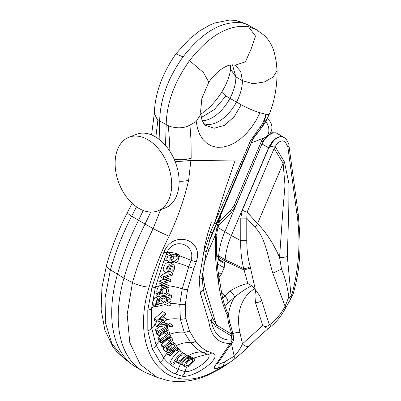 <?xml version="1.0" encoding="UTF-8"?>
<svg xmlns="http://www.w3.org/2000/svg" width="401" height="401" viewBox="0 0 401 401"><rect width="100%" height="100%" fill="white"/><g stroke="black" fill="none" stroke-linecap="round" stroke-linejoin="round"><path stroke-width="0.6" d="M189.352 359.136L192.41 358.409L194.375 358.775L194.836 359.416L194.099 361.025L189.818 365.652L187.673 367.015L185.598 366.97L184.801 366.158L184.57 365.035L185.016 363.281A19.233 15.734 117.1 0 1 189.352 359.136L185.016 363.281M181.874 363.607L182.911 365.416M194.375 358.775L190.711 356.705L189.207 356.539M179.793 350.91L182.796 352.639C178.194 355.316 174.846 359.171 172.746 364.203L170.004 362.619C172.154 357.772 175.372 353.842 179.648 350.825M196.189 261.903C204.465 239.277 172.991 229.527 163.929 252.229L160.58 260.79L151.889 287.803L147.794 310.163L147.829 330.865L152.28 348.77L160.104 362.188C164.395 367.431 169.367 371.326 175.021 373.877L182.124 376.213C195.392 378.293 225.192 355.522 211.758 352.93L207.081 351.055C202.896 348.875 199.081 345.597 195.653 341.221L189.377 330.835L185.823 318.414L185.272 304.514L187.558 289.748L193.883 268.294L196.189 261.903A7.604 1.053 -160.1 0 1 191.107 260.264L188.736 266.815L182.214 288.82L179.778 304.474L180.375 319.171L184.204 332.249L190.781 342.73C194.315 347.01 198.219 350.213 202.505 352.334L207.297 354.168C215.412 356.063 194.58 372.544 184.991 371.682L186.55 367.216M186.5 355.321L190.57 357.331L189.643 357.181L187.442 357.777L189.026 356.785L188.119 356.299L180.164 364.273L181.127 364.785L184.605 360.288L186.58 358.775L188.42 358.339L188.981 359.04L190.67 358.268A19.233 15.734 117.1 0 1 190.921 358.118L190.57 357.331M180.164 364.273L177.513 362.654M182.124 376.213A7.604 6.19 101.9 0 0 184.991 371.682L178.189 369.416C172.746 366.945 167.934 363.166 163.758 358.078L156.109 345.166L151.738 328.128L151.598 308.444L155.418 287.181L163.773 260.966L167.006 252.61C173.733 236.43 195.974 244.399 191.107 260.264L179.653 255.768M166.661 353.492L169.352 355.045L170.134 355.928L167.448 354.374L166.661 353.492L167.407 352.504L169.157 352.604L170.761 351.787L170.209 350.574L168.58 351.156L167.568 350.579L167.272 349.857L167.548 348.018L168.946 346.153L172.079 350.664L175.828 347.025L176.315 345.747L176.149 344.73L175.036 343.562L172.806 343.045L171.082 343.341L169.382 344.158L167.633 345.647L166.615 347.091L166.009 350.063L166.31 351.176L167.417 352.509L163.914 350.153L163.362 348.81L163.367 347.171M172.079 350.664L169.322 349.076L168.024 347.186M171.763 341.682L175.036 343.557M167.247 349.146L170.209 350.574M152.28 348.77A7.604 5.514 -24.1 0 0 156.109 345.166A23.032 15.639 160.6 0 1 159.197 341.251L159.428 341.717L162.124 343.276L165.959 339.672L167.999 338.489L168.876 338.304L170.275 338.78L170.706 339.366L170.661 340.504L163.723 346.539L164.295 347.702L161.598 346.148L161.027 344.98L167.262 339.557L167.839 338.549M169.488 350.153L170.119 349.537M193.327 358.168L207.297 354.168A7.604 6.055 -74.5 0 0 211.758 352.93M165.808 297.176L167.352 297.336L170.555 299.186C167.773 298.815 166.901 299.702 167.944 301.838C170.575 302.349 171.553 301.537 170.871 299.412L170.555 299.186M168.505 297.978C171.072 298.509 172.049 297.707 171.438 295.577L171.047 295.286C168.28 294.93 167.433 295.828 168.505 297.978L165.493 296.239L164.866 295.427M167.623 293.332L171.047 295.286M156.2 297.582L157.237 296.284M153.227 305.116L152.931 301.341L155.167 296.991L157.884 298.544L156.059 301.768L155.543 305.377L155.999 306.685L165.914 304.354L166.124 302.83L164.826 302.945L166.495 300.89L166.676 298.64L165.277 296.79L163.793 296.334L162.184 296.464L160.38 297.372L159.212 298.6L158.074 301.006L157.809 302.565L158.365 304.399L156.565 304.976L156.415 302.6L157.884 298.544M157.147 293.131L156.801 291.552L157.357 288.519L158.936 286.129L160.29 285.758L163.282 287.427L161.934 287.492L160.21 289.753L159.518 293.121L159.849 294.69L157.147 293.131L156.27 293.732L155.889 295.507L158.611 297.076L160.49 296.018L165.077 295.382C168.375 293.382 169.197 290.855 167.538 287.798L166.024 287.096L165.473 288.775L163.613 287.702M162.726 287.191L163.277 285.507L164.26 285.833M164.059 288.77L163.844 287.838M167.979 261.181L166.891 259.873L166.851 258.6L168.265 254.961M163.854 283.061L169.217 285.793L163.282 283.312L170.48 281.467L170.981 279.703L164.851 277.412L172.184 275.327L172.666 273.537L163.824 276.765L163.297 278.55L168.47 280.294L162.119 282.595L161.608 284.379L168.716 287.452L169.217 285.793M165.633 277.056L170.981 279.703M163.297 278.55L160.57 276.976L161.097 275.191L166.31 272.8M161.608 284.379L158.881 282.805L159.397 281.021L164.626 278.931M164.109 271.527L163.397 270.886L163.122 269.993L163.633 267.101L165.247 263.988L167.262 262.454L168.896 262.319L170.235 262.76L172.976 264.339L170.42 263.888L169.227 264.349L168.104 265.372L166.605 268.028L165.959 270.114L166.024 272.309L166.796 273.076L167.553 271.307L166.886 270.244C167.152 267.517 168.35 265.973 170.475 265.612L167.899 273.176L170.761 272.946L172.189 272.259L173.453 271.161L174.706 268.429L174.275 265.683L172.971 264.344M167.397 252.585L167.433 252.49C169.177 252.154 172.194 252.5 176.485 253.537L179.869 255.257C175.247 254.023 172.129 253.622 170.51 254.054L169.844 255.763L166.766 254.199L167.397 252.585L167.006 252.61A7.604 1.293 21.7 0 1 163.929 252.229M166.54 327.737L167.783 328.454L158.931 334.404L159.337 335.697L163.152 332.449L165.137 331.406L166.741 331.472L167.633 332.489L167.513 333.757L166.936 334.484L160.51 339.336L160.936 340.644L158.24 339.081L157.809 337.777L164.099 332.845L164.806 331.522M159.337 335.697L156.636 334.138L156.225 332.84L157.227 331.833M166.455 325.457L167.302 325.943L158.285 331.226L158.58 332.614L155.874 331.051L155.578 329.662L160.194 326.234M166.52 323.883L166.425 323.492L168.821 322.83L172.24 324.805L169.563 325.306L169.919 326.725L172.61 326.234L172.24 324.805M162.455 322.414L163.783 322.304L166.726 324.003L159.132 325.141L166.34 320.219L166.164 318.67L158.47 320.103L165.683 314.825L165.468 313.246L156.921 320.484L157.057 322.033L163.728 320.163L162.089 321.176L157.382 325.547L157.538 327.096L166.856 325.447L166.726 324.003M159.197 341.251L158.856 340.549L159.503 339.812M157.538 327.096L154.826 325.532L154.676 323.983L156.701 321.828M161.919 317.111L163.227 316.975L166.164 318.67M157.057 322.033L154.345 320.469L154.21 318.92L162.565 311.572L165.468 313.246M214.395 223.197A5.699 0.396 23.2 0 1 216.094 224.249L216.781 222.645L215.106 221.593L224.65 191.082L234.946 160.926L241.823 160.996L210.615 231.778L203.788 251.888L199.202 279.121L200.299 293.031L208.746 321.276C211.031 336.254 218.209 343.632 230.289 343.421L216.159 364.168C213.382 367.943 213.893 369.366 217.708 368.444L223.302 366.043L229.131 362.9L233.648 359.697A5.699 4.21 -125.2 0 0 234.189 356.243L224.575 361.877L223.327 366.013M206.199 251.653L203.788 251.888L204.961 244.65L207.713 233.738L211.257 222.39M234.946 160.926L191.087 160.48L175.207 161.748M229.131 362.9L222.134 367.401L223.302 366.043L222.144 367.386L209.934 373.582C161.869 395.792 130.099 348.935 149.087 287.156C154.014 269.998 160.656 253.076 169.011 236.395L169.117 236.194C177.904 217.362 184.41 198.711 188.625 180.239L191.167 158.049L191.051 140.731L189.964 125.087C184.335 128.14 177.788 128.611 170.315 126.5L168.345 125.708L169.588 141.969L169.869 151.267M224.575 361.877L219.167 364.188A5.699 4.506 69.7 0 1 217.708 368.444M218.65 361.827L219.167 364.188L218.149 364.008L217.487 363.371M217.858 362.865A5.699 4.611 -142.5 0 1 216.159 364.168M233.577 359.752L241.091 353.527L249.432 345.617A5.699 3.91 -134 0 1 242.415 343.868C240.61 348.263 237.868 352.389 234.189 356.243L231.482 343.857M224.961 296.279C227.507 298.65 228.395 301.061 227.623 303.517M224.991 296.254L222.735 298.133M224.715 305.818L234.44 297.291C240.821 292.063 246.625 288.199 251.848 285.687L247.838 283.552C242.204 284.63 236.284 287.131 230.079 291.061A5.699 1.799 44.7 0 1 234.44 297.291A64.611 46.867 -127.7 0 0 228.48 314.705M230.079 291.061L225.182 296.058M232.981 333.492A7.604 2.862 167.7 0 1 239.923 332.474A57.012 41.353 52.3 0 1 254.635 288.765L251.848 285.687M293.011 293.301L292.394 292.8L291.056 295.913L289.246 297.833L288.8 297.016L285.096 306.289C280.941 314.083 275.913 320.143 270.023 324.479L269.292 324.604C268.104 326.249 266.364 326.785 264.084 326.224L262.77 325.527L242.415 343.868L239.923 332.474M249.432 345.617L261.793 334.098L269.287 327.702M264.084 326.224C265.988 328.239 267.773 328.69 269.437 327.582A3.799 2.727 50.4 0 0 269.452 327.567A3.799 2.727 50.4 0 0 270.023 324.479M269.292 324.604L261.658 300.665C260.299 296.334 258.284 293.101 255.622 290.971L250.224 266.68C247.933 258.439 246.775 249.803 246.76 240.76L246.78 218.229L255.056 227.422C265.472 237.262 267.818 257.106 272.825 273.151L285.096 306.289A3.799 1.955 24.8 0 1 285.557 308.038C281.121 316.444 275.758 322.95 269.452 327.567M289.246 297.833C290.725 298.62 291.226 298.79 290.75 298.349M298.269 214.35L289.016 145.944C289.522 144.104 285.216 137.343 284.795 138.019L282.57 136.931L279.417 136.921L276.971 137.904L274.364 139.919L271.773 143.272L270.089 146.881L271.753 146.425L274.209 147.087L274.169 148.42L283.136 163.287L284.996 185.603L282.936 209.472L279.562 257.337A7.604 2.291 177.9 0 0 287.327 256.565L291.056 295.913A3.799 0.607 24.6 0 1 291.878 296.755L290.966 298.539M298.063 213.994L297.126 215.517C300.665 240.625 299.086 266.384 292.389 292.795M289.016 145.954A3.799 1.449 172.3 0 1 287.883 147.192L297.126 215.517M274.209 147.087L275.131 146.54C280.58 138.801 284.83 139.022 287.883 147.192M255.056 227.422L257.502 223.668C265.958 232.029 273.312 243.252 279.562 257.337L281.537 269.071M281.547 269.106C285.156 278.033 287.572 287.337 288.8 297.016M274.169 148.42L247.121 212.134A4.606 0.782 -157 0 1 242.339 210.179L240.78 218.149A4.606 0.316 -179.9 0 1 246.78 218.229L247.121 212.134L257.502 223.668L283.136 163.287L284.439 161.989L275.131 146.54M287.327 256.565L288.785 208.064L288.996 183.914L284.439 161.989M232.851 341.662A5.699 5.699 0 0 0 233.628 337.853L233.628 337.853A5.699 2.571 171.6 0 1 231.943 340.073A5.699 4.065 -90.9 0 1 231.658 341.206A5.699 4.065 -90.9 0 1 230.289 343.421A5.699 4.521 31.5 0 0 232.851 341.662L217.021 364.143M211.056 320.279L215.918 326.69L231.327 335.908A5.699 2.571 -8.4 0 0 233.011 333.687A5.699 5.699 0 0 0 232.841 332.9A5.699 1.634 163.5 0 1 231.863 334.284A5.699 4.155 120.9 0 1 231.327 335.908L231.943 340.073C220.7 340.534 213.733 333.938 211.056 320.279L208.746 321.276M215.918 326.69A5.699 4.155 -59.1 0 0 216.45 325.061L212.37 317.883L205.477 297.813M210.991 320.078L212.37 317.883M233.011 333.687L233.628 337.853M199.202 279.121A5.699 1.935 5 0 0 202.164 277.728M210.615 231.778L212.43 232.801L210.264 238.259M209.703 239.828L211.332 235.467M211.347 235.417L216.094 224.249M258.881 131.152L258.75 131.307C257.547 133.032 256.5 133.142 252.424 139.663L260.78 128.736C263.642 124.23 265.322 119.418 265.813 114.3L264.675 118.521L262.394 123.839L250.47 140.751L251.698 141.157L252.48 139.553M232.841 332.9L229.588 321.938A5.699 1.634 163.5 0 1 228.61 323.321L231.863 334.284L216.45 325.061L204.71 286.489L202.981 288.174M174.114 159.122A16.125 6.862 1.9 0 0 191.167 158.049M160.56 209.773L153.147 228.585C144.525 246.329 137.638 264.324 132.48 282.57L127.167 314.544L129.809 342.66L140.17 364.314L157.092 377.371M235.748 65.624L240.685 71.478L242.415 80.691L253.061 83.739L264.454 81.944L273.091 77.062L277.086 70.641L276.149 61.208L274.55 53.503C272.85 47.077 270.109 41.749 266.319 37.519L263.572 34.907L256.274 29.599L248.389 26.656C228.77 24.235 209.152 35.564 189.533 60.641C174.475 81.714 166.696 103.067 166.184 124.701L165.503 145.428M168.345 125.708L159.673 120.937L157.002 118.962L154.32 113.513C154.951 93.573 162.154 73.684 175.919 53.839L183.016 56.877C167.964 77.954 160.184 99.308 159.673 120.937L159.147 139.363M256.274 29.599L247.457 24.672L235.688 20.436L242.74 22.586L247.462 24.662M241.893 22.907C222.269 20.501 202.65 31.829 183.031 56.887M232.425 64.822L235.898 76.927L230.545 69.162C230.359 71.072 229.733 76.35 225.247 85.864L221.753 92.215L225.958 95.934L214.239 109.598L201.337 117.498M225.958 95.934L229.958 98.37C233.853 90.957 235.833 83.809 235.898 76.927L242.415 80.691C242.344 87.573 240.364 94.721 236.475 102.13A33.168 19.153 -60 0 1 203.723 123.618M196.189 121.488L197.462 128.375L199.728 134.43L202.921 139.483L206.941 143.373L211.678 145.999L216.986 147.272L222.715 147.162L228.685 145.668L234.73 142.836L240.67 138.746L246.324 133.523L251.532 127.323L256.134 120.325L259.998 112.736C253.968 110.932 247.713 108.27 241.227 104.751L229.958 98.37A33.168 19.153 -60 0 1 202.274 120.746M136.495 206.831L131.663 216.179C122.691 233.723 115.608 251.607 110.41 269.828L105.042 297.913L105.573 323.176L111.914 343.697L123.688 358.078M268.234 135.598A13.819 7.98 -60 0 1 276.665 133.212L275.407 132.791L272.7 133.047L268.886 134.987M266.78 136.656L262.023 142.225L261.943 143.939L235.497 206.229L231.217 212.625L217.863 226.014M218.981 277.577L221.342 274.249L224.184 267.743L225.192 259.758A55.283 31.92 120 0 1 231.347 235.552L268.605 147.794L262.094 144.034A13.819 7.98 -60 0 1 267.998 135.799M276.665 133.212A13.819 7.98 -60 0 1 277.196 133.478L283.713 137.237A13.819 7.98 -60 0 1 284.209 137.568L284.795 138.019M262.023 142.225L262.134 140.144M231.217 212.625A4.606 2.06 44.9 0 1 231.001 210.054L234.314 205.096L261.908 140.104L263.678 138.044M234.314 205.096A4.606 0.782 23 0 0 235.497 206.229M156.997 377.336L147.393 373.331A118.781 68.576 -60 0 1 142.811 371.065L136.3 367.306A118.781 68.576 -60 0 1 132.049 364.474A118.781 68.576 -60 0 1 117.428 274.414A192.585 111.192 -60 0 1 138.535 220.279L131.663 216.179A16.125 1.529 27.2 0 1 127.317 212.665C118.566 229.753 111.678 247.116 106.661 264.75L101.939 287.487L101.147 309.487L104.887 330.188L112.821 346.614L116.37 351.191L123.794 358.168M142.811 371.065A118.781 68.576 -60 0 1 123.944 278.179A192.585 111.192 -60 0 1 145.052 224.044L138.535 220.279L143.232 210.47M261.943 143.939L224.831 231.793A55.283 31.92 120 0 0 218.675 255.998L218.58 257.327L216.735 256.008M217.372 264.966L218.58 257.327L225.096 261.086L244.094 269.963L247.838 283.552M224.901 263.748L218.385 259.983M224.971 262.891L218.455 259.131M270.089 146.881L268.605 147.794A13.819 7.98 -60 0 1 283.713 137.237M150.731 212.039L145.052 224.044L153.147 228.585A16.125 1.248 -154.2 0 0 169.117 236.194M157.924 119.693L155.854 137.092M247.858 151.192L253.091 138.545L243.056 161.403L241.823 160.996L250.47 140.751M253.066 138.596L221.121 214.159C218.806 219.683 216.976 226.405 215.638 234.324A5.699 0.807 3.4 0 1 216.841 234.896L216.841 234.951A5.699 0.807 3.4 0 1 216.836 234.966C216.024 249.001 216.695 262.981 218.861 276.906C221.903 291.041 220.856 296.284 227.011 311.371L228.139 313.707L228.61 316.038M203.703 264.755L208.655 250.279L215.638 234.379A5.699 0.807 3.4 0 1 216.841 234.951M218.831 276.931L218.5 282.174C219.863 294.389 222.826 305.507 227.387 315.527L228.61 323.321M277.086 70.641L277.086 70.641C277.201 86.466 274.57 101.072 269.186 114.45L264.926 123.107L259.823 130.019M260.003 112.741L265.798 114.305L269.186 114.45M189.533 60.641L203.407 72.536L208.811 82.175C213.863 75.142 219.106 70.155 224.54 67.213C226.114 66.481 229.703 64.06 234.931 65.243L245.412 61.834L250.976 49.283L255.552 36.155L248.384 26.661M200.841 114.19L196.189 121.493L189.964 125.087M241.227 104.751L234.049 116.952L224.405 125.333L214.159 128.255L205.122 125.162M222.134 367.401L220.725 368.554M247.803 347.241L242.58 352.178M254.635 288.765L255.437 291.001A4.596 3.338 52.3 0 1 255.527 291.291L256.079 295.417L255.517 302.795L262.77 325.527M255.527 291.291A4.606 3.233 126.8 0 0 255.622 290.971L255.437 291.001M250.224 266.68A4.606 1.248 164.3 0 1 243.713 268.605L244.094 269.963L250.605 268.043M246.76 240.76A4.606 0.316 -179.9 0 0 240.76 240.68C240.465 250.329 241.452 259.637 243.713 268.605L225.192 259.758L216.67 254.595M261.658 300.665A4.606 1.424 162.3 0 1 255.517 302.795M281.527 269.046L272.825 273.151M222.144 367.386L220.891 368.454L207.502 375.301C194.019 381.065 180.806 382.83 167.874 380.594L157.192 377.421M260.164 127.272A5.699 1.419 36.7 0 1 260.78 128.736L266.896 119.638M221.633 292.344L225.212 296.093M228.139 313.707L227.387 315.527L228.585 315.427M165.473 288.775L166.711 289.562L166.505 292.189L165.683 293.357L163.874 293.838L164.114 289.367L163.282 287.427M166.024 287.096L163.277 285.507M159.849 294.69L158.986 295.301L158.611 297.076M158.986 295.301L156.27 293.732M165.418 302.429L166.124 302.83M156.315 303.226L158.365 304.399M167.433 252.49L170.51 254.054M169.844 255.763L171.999 255.607C169.869 258.219 169.322 260.439 170.365 262.274L171.538 262.916L174.515 262.966C178.149 261.828 179.282 259.658 177.924 256.47L179.267 256.815L179.869 255.257M186.119 355.146L188.119 356.299M187.763 358.339L188.981 359.04M186.114 355.101L189.026 356.785M190.921 358.118L190.67 358.268M170.004 362.619L172.746 364.203M173.628 364.85L176.169 360.208L176.189 361.356L176.946 362.459L178.179 362.654L179.332 362.278L182.149 360.163L185.447 356.775L186.019 355.797L185.743 354.449L184.194 353.882L182.31 354.113L183.693 353.281L182.796 352.639M170.134 355.928L173.959 351.802L176.736 350.258L177.864 350.374L178.27 351.421L180.244 350.775L180.049 349.537L179.197 349.161L177.067 349.421L178.736 348.509L177.964 347.677L170.214 353.913L169.352 355.045M176.4 350.339L178.27 351.421M176.064 346.584L177.964 347.677M166.981 272.65L167.899 273.176M171.292 272.74L172.666 273.537M161.097 275.191L163.824 276.765M164.129 279.051L166.846 280.62M159.397 281.021L162.119 282.595M165.197 277.246L166.174 277.813M161.027 344.98L163.723 346.539M164.295 347.702L172.044 341.386L172.706 339.968L172.62 339.136L171.518 337.787L169.412 337.361L170.996 336.614L170.405 335.517L161.558 342.108L162.124 343.276M168.901 334.65L170.405 335.517M158.856 340.549L161.558 342.108M166.425 323.492L169.563 325.306M166.811 324.93L169.919 326.725M155.578 329.662L158.285 331.226M158.58 332.614L167.643 327.356L167.302 325.943M156.225 332.84L158.931 334.404M157.809 337.777L160.51 339.336M160.936 340.644L167.578 335.797L169.227 334.148L169.458 332.309L169.032 331.396L168.104 330.65L166.651 330.329L168.225 329.667L167.783 328.454M154.21 318.92L156.921 320.484M161.127 320.62L162.089 321.176M154.676 323.983L157.382 325.547M159.468 319.121L160.174 319.532M170.741 305.091L170.991 303.853L169.503 302.78L168.034 302.945L166.881 304.259L167.027 305.166L167.949 305.823L169.387 305.833L170.741 305.091A19.233 9.012 -174.2 0 0 167.027 305.166M172.6 348.629L170.219 345.226L172.661 344.404L173.839 344.69L174.565 345.652L174.109 347.161L172.6 348.629M170.791 346.033L171.588 344.559M169.608 271.477L171.528 265.808L172.219 266.063L173.262 267.788L172.846 269.637L171.628 270.946L169.608 271.477M177.197 359.527C178.595 356.288 180.851 354.79 183.964 355.035C185.457 356.399 179.758 361.712 177.693 361.126L177.197 359.527M177.407 358.86L180.64 355.532M185.944 364.459L186.46 365.687L188.41 365.391L192.094 361.802L192.891 360.644L192.866 359.717L190.996 359.532L188.585 360.689L186.871 362.409L185.944 364.459M179.453 256.299C174.946 254.78 171.959 254.049 170.495 254.099M172.385 256.284C170.641 258.324 170.4 259.883 171.658 260.961C173.733 263.382 180.059 258.289 175.723 256.109L172.385 256.284M155.543 305.377L156.059 301.768M164.009 302.244L164.711 301.467L165.222 299.953L164.731 298.645L163.332 298.018L161.743 298.239L159.673 299.637L158.851 301.362L158.826 302.94L159.317 303.577L160.585 303.687L162.651 303.101L164.009 302.244L161.267 300.68L158.746 301.988M160.966 294.003L160.365 293.011L160.565 291.066L161.458 289.437L162.49 289.176L162.846 289.818L162.721 293.958L160.966 294.003M162.721 293.958L160.335 292.58M162.846 289.818L161.783 289.206M188.946 360.434L186.254 363.406M173.748 255.713C174.124 258.013 173.162 259.362 170.846 259.773M162.43 298.068L162.124 299.572L161.267 300.68M128.896 137.272L136.33 134.34A39.534 26.115 68.5 0 1 155.207 136.711A39.534 26.115 68.5 0 1 178.61 174.6A39.534 26.115 68.5 0 1 165.337 207.888L157.904 210.821A39.534 26.115 68.5 0 1 119.107 183.628A39.534 26.115 68.5 0 1 128.896 137.272A39.534 26.115 68.5 0 1 147.774 139.643A39.534 26.115 68.5 0 1 171.177 177.533A39.534 26.115 68.5 0 1 157.904 210.821M190.851 358.624L190.42 358.374M176.32 345.662A23.032 17.433 144.9 0 1 190.781 342.73A7.604 5.243 -41.3 0 0 195.653 341.221M188.184 355.953A23.032 18.847 117.1 0 1 202.505 352.334A7.604 5.965 -64.2 0 0 207.081 351.055M175.021 373.877A7.604 6.241 -66.4 0 0 178.189 369.416A23.032 18.847 117.1 0 1 180.465 364.434M160.104 362.188A7.604 5.955 -40.8 0 0 163.758 358.078A23.032 17.433 144.9 0 1 166.691 353.522M169.021 334.72A23.032 15.639 160.6 0 1 184.204 332.249A7.604 4.732 -26.8 0 0 189.377 330.835M147.829 330.865A7.604 4.782 -7.1 0 0 151.738 328.128A23.032 13.639 174.7 0 1 154.776 325.01M147.794 310.163A7.604 3.764 5.1 0 0 151.598 308.444A23.032 10.797 -174.2 0 1 154.876 306.073M151.889 287.803A7.604 2.556 14.7 0 0 155.418 287.181A23.032 7.333 -165 0 1 164.415 285.512M169.192 285.868A23.032 7.333 -165 0 1 182.214 288.82A7.604 2.381 13.2 0 0 187.558 289.748M170.575 303.286A23.032 10.797 -174.2 0 1 179.778 304.474A7.604 3.469 2.6 0 0 185.272 304.514M160.58 260.79A7.604 1.579 20.4 0 0 163.773 260.966A23.032 4.316 -159.3 0 1 167.392 260.77M175.999 262.475A23.032 4.316 -159.3 0 1 188.736 266.815A7.604 1.388 18.6 0 0 193.883 268.294M166.29 319.762A23.032 13.639 174.7 0 1 180.375 319.171A7.604 4.296 -10.4 0 0 185.823 318.414M200.299 293.031L203.302 289.687M216.781 222.645L243.056 161.403M188.625 180.239A16.125 7.529 -174.1 0 1 179.122 181.202M106.656 264.78A16.125 5.323 15.9 0 0 110.41 269.828L123.944 278.179L132.48 282.57A16.125 5.273 -164.4 0 0 149.087 287.156M240.78 218.149L240.76 240.68L231.347 235.552L217.643 227.362M221.342 274.249L218.214 272.439M224.184 267.743L217.668 263.978M215.638 234.379C214.71 250.515 215.668 266.444 218.5 282.174M204.695 286.429L202.61 273.191M207.237 247.763L208.655 250.279M247.863 151.172L209.056 241.723M268.785 147.889L242.339 210.179M209.934 373.582A16.125 10.366 67.2 0 1 207.502 375.301M159.518 293.121L156.801 291.552M167.538 287.798L166.56 287.231M167.553 350.564L168.58 351.156M167.262 339.557L170.129 341.211M164.099 332.845L166.936 334.484M157.473 326.459A19.233 11.388 174.7 0 1 159.423 325.056M161.824 342.654A19.233 13.058 160.6 0 1 169.443 337.361M167.969 287.106A19.233 6.125 -165 0 1 168.801 287.166M170.214 353.913A19.233 14.556 144.9 0 1 178.224 347.958M170.365 262.274A19.233 3.604 -159.3 0 1 174.515 262.966M162.796 291.256L160.911 290.169M190.971 359.537L192.891 360.644M251.272 142.936L265.171 137.453A10.642 7.033 -111.5 0 0 268.795 131.899A10.642 7.033 -111.5 0 0 265.888 121.483M265.693 121.222A10.642 7.033 -111.5 0 0 264.886 120.265M185.723 367.045L183.016 365.481M261.818 334.058L269.417 327.597M290.931 298.6L285.552 308.043M291.858 296.755L293.306 293.407M298.274 214.395C299.577 232.635 301.547 247.402 297.898 272.64L295.898 283.487L293.347 293.301M205.502 297.898L203.307 289.662L202.169 277.703L206.214 251.763L211.342 235.432M230.57 64.987L230.545 69.162M221.748 92.21L216.67 99.513L209.888 107.102L200.851 114.265M123.914 358.263L132.049 364.474M231.011 210.039L218.545 222.535M235.678 20.441L229.678 20.05L214.941 22.947L209.257 25.338L199.909 30.737L189.733 38.747L175.919 53.834M127.323 212.655L132.14 203.287M154.335 113.107L151.583 134.921M270.224 133.302L272.154 132.701L275.938 132.921M221.126 214.149L217.096 231.703L216.841 234.896M200.861 114.425L200.65 110.997L201.863 98.42L208.811 82.175M234.931 65.243L235.758 65.634M205.152 125.187C205.026 125.934 203.934 124.059 201.868 119.558L200.866 114.4M220.861 368.474L232.841 360.314M247.412 347.627L241.086 353.527M262.349 333.602L247.367 347.667M229.588 321.938L228.615 316.093M164.3 285.858L167.097 287.472M153.222 305.126L155.989 306.71M165.277 296.79L163.177 295.592M168.044 261.216L171.082 262.76M176.906 362.439L175.312 361.517M185.382 354.193L183.227 352.95M179.823 349.356L178.53 348.614M166.681 273.016L163.994 271.462M171.518 337.787L170.154 336.995M168.3 330.75L167.167 330.098M167.944 301.838L166.46 300.981M170.23 303.046L168.51 302.048M165.377 304.399L167.633 305.702M265.171 137.453A10.642 10.642 0 0 0 267.322 118.796"/></g></svg>
